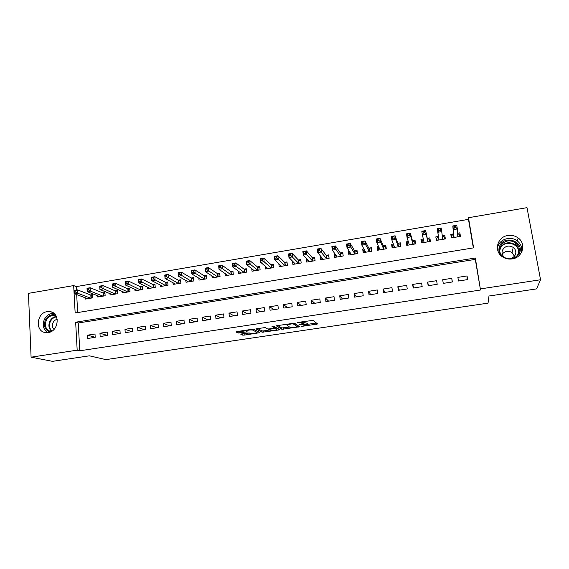 <?xml version="1.0" encoding="UTF-8"?>
<svg xmlns="http://www.w3.org/2000/svg" width="569" height="569" viewBox="0 0 569 569"><rect width="100%" height="100%" fill="white"/><g stroke="black" fill="none" stroke-linecap="round" stroke-linejoin="round"><path stroke-width="0.85" d="M301.719 326.4L317.609 323.967L313.014 320.375L297.224 322.502L305.005 322.815L299.152 324.622L307.502 324.636L301.719 326.4M47.199 311.634L50.207 311.656C60.563 312.971 58.827 331.421 48.173 332.573L45.449 332.581C34.88 331.464 36.494 312.843 47.199 311.634M518.836 251.256L518.366 250.509M507.911 235.502C511.702 234.947 515.116 235.765 518.146 237.949C526.61 243.745 522.655 257.7 512.143 258.923C508.714 259.414 505.571 258.76 502.712 256.96C493.472 251.498 497.064 236.825 507.911 235.502M241.69 333.896L240.801 334.259L242.643 335.134L244.25 335.12L259.941 332.666L253.703 329.28L252.053 329.287L236.832 331.578L235.936 331.947L238.255 333.05L247.231 331.827L246.093 330.838C248.354 330.013 250.659 329.778 252.992 330.127L257.138 332.573C254.933 333.377 252.679 333.612 250.374 333.285L248.063 332.943L241.69 333.896M480.506 290.019L475.293 259.379L78.245 322.993L79.774 350.781L480.506 290.019L475.335 258.02L75.656 322.203L77.178 350.17L31.089 357.168L28.45 293.355L73.664 285.581L75.151 312.971L473.607 247.856L468.472 217.721L527.001 207.657L540.55 279.763L480.592 288.874M79.774 350.781L77.178 350.17M540.55 279.763L536.553 288.896L488.991 296.015L488.031 303.142L105.912 359.608L89.361 355.824L52.469 361.343L31.089 357.168M281.854 329.295L299.529 326.762L294.429 323.164L276.25 325.781L281.854 329.295L281.705 327.979L289.465 327.047M278.547 328.982L278.661 329.999L262.138 332.232L255.965 328.825L265.133 327.566L267.572 328.939L269.187 328.939L274.478 328.021L272.018 326.457M278.661 329.999L279.628 329.622L273.853 326.179L272.018 326.378M99.959 333.228L100.165 336.556L107.633 335.397L107.427 332.061L99.959 333.228L107.406 335.433M124.981 329.323L125.208 332.673L132.797 331.499L132.563 328.142L124.981 329.323L131.972 331.627M150.387 325.361L150.636 328.733L158.346 327.538L158.082 324.159L150.387 325.361L156.909 327.758M176.177 321.336L176.461 324.728L184.285 323.519L183.993 320.119L176.177 321.336L182.222 323.839M202.379 317.246L202.685 320.667L210.63 319.437L210.317 316.008L202.379 317.246L207.92 319.856M228.987 313.099L229.321 316.535L237.394 315.283L237.045 311.84L228.987 313.099L234.015 315.809M256.014 308.882L256.377 312.345L264.578 311.072L264.208 307.601L256.014 308.882L260.51 311.698M283.469 304.593L283.867 308.078L292.203 306.791L291.797 303.298L283.469 304.593L287.423 307.53M311.371 300.24L311.798 303.754L320.269 302.438L319.828 298.924L311.371 300.24L314.757 303.291M339.721 295.816L340.184 299.351L348.79 298.014L348.32 294.479L339.721 295.816L342.524 298.988M368.541 291.321L369.032 294.877L377.78 293.526L377.275 289.955L368.541 291.321L370.732 294.614M397.831 286.748L398.35 290.332L407.248 288.952L406.707 285.368L397.831 286.748L399.395 290.169M427.604 282.103L428.165 285.709L437.205 284.308L436.629 280.695L427.604 282.103L428.521 285.659M467.661 279.592L467.057 275.951L457.874 277.38L458.472 281.015L467.661 279.592M443.251 283.376L452.369 281.961L451.779 278.333L442.675 279.749L443.265 283.369L442.675 279.749M412.653 284.436L413.194 288.035L422.162 286.641L421.608 283.042L412.653 284.436L413.898 287.921M383.122 289.045L383.634 292.615L392.454 291.25L391.934 287.672L383.122 289.045L385.007 292.402M354.074 293.576L354.551 297.125L363.221 295.78L362.738 292.224L354.074 293.576L356.571 296.812M325.489 298.035L325.93 301.563L334.472 300.24L334.017 296.705L325.489 298.035L328.583 301.15M297.367 302.423L297.779 305.923L306.179 304.621L305.759 301.115L297.367 302.423L301.037 305.418M269.685 306.748L270.069 310.219L278.333 308.939L277.942 305.453L269.685 306.748L273.917 309.621M242.444 310.994L242.799 314.451L250.936 313.185L250.573 309.728L242.444 310.994L247.209 313.761M215.63 315.183L215.95 318.612L223.958 317.367L223.631 313.932L215.63 315.183L220.914 317.836M189.228 319.301L189.52 322.708L197.407 321.485L197.102 318.071L189.228 319.301L195.025 321.855M163.232 323.356L163.502 326.741L171.262 325.539L170.985 322.146L163.232 323.356L169.519 325.809M137.634 327.353L137.876 330.71L145.522 329.529L145.273 326.158L137.634 327.353L144.391 329.7M112.42 331.286L112.641 334.622L120.166 333.455L119.945 330.112L112.42 331.286L119.639 333.541M95.201 337.325L95.002 334.003L87.59 335.162L95.201 337.303L87.782 338.477L87.59 335.162M473.337 247.899L468.479 219.357L76.239 286.605L73.664 285.581M468.479 219.357L468.472 217.721M76.239 286.605L76.431 290.083M76.68 294.564L77.669 312.566M85.442 297.879L85.514 299.066L92.847 297.836L92.647 294.586L90.514 294.948M97.676 295.78L97.747 297.018L105.137 295.78L104.931 292.523L102.776 292.886M109.995 293.661L110.073 294.955L117.513 293.711L117.299 290.439L115.123 290.809M122.406 291.527L122.499 292.879L129.995 291.627L129.76 288.348L127.57 288.718M134.91 289.365L135.009 290.787L142.563 289.529L142.321 286.235L140.116 286.605M147.506 287.189L147.62 288.682L155.23 287.409L154.974 284.109L152.748 284.479M160.195 284.984L160.323 286.556L167.99 285.275L167.72 281.961L165.479 282.338M172.983 282.75L173.125 284.422L180.85 283.127L180.565 279.806L178.31 280.183M185.871 280.496L186.02 282.26L193.809 280.958L193.517 277.629L191.241 278.006M198.851 278.213L199.022 280.09L206.867 278.782L206.561 275.432L204.271 275.816M211.931 275.901L212.123 277.9L220.032 276.577L219.705 273.22L217.401 273.611M225.111 273.554L225.324 275.695L233.29 274.365L232.956 270.993L230.63 271.385M238.39 271.164L238.624 273.469L246.654 272.124L246.306 268.746L243.959 269.144M251.768 268.739L252.031 271.228L260.125 269.877L259.763 266.484L257.401 266.882M265.246 266.264L265.545 268.973L273.703 267.608L273.326 264.208L270.944 264.606M278.831 263.724L279.166 266.69L287.388 265.318L286.996 261.904L284.592 262.309M292.509 261.121L292.893 264.4L301.179 263.013L300.773 259.592L298.348 259.997M306.463 258.632L306.727 262.089L315.084 260.687L314.657 257.252L312.217 257.665M320.66 256.249L320.24 256.313L320.674 259.756L329.095 258.347L328.654 254.898L326.201 255.317M334.963 253.838L334.288 253.952L334.736 257.401L343.221 255.986L342.766 252.529L340.29 252.942M349.387 251.413L348.441 251.576L348.904 255.033L357.46 253.603L356.991 250.14L354.494 250.559M363.932 248.966L362.709 249.172L363.193 252.65L371.82 251.206L371.329 247.728L368.812 248.148M378.591 246.505L377.098 246.754L377.596 250.239L386.287 248.788L385.782 245.296L383.243 245.723M393.378 244.016L391.6 244.314L392.112 247.814L400.882 246.349L400.356 242.842L397.795 243.276M408.286 241.512L406.216 241.861L406.75 245.367L415.59 243.888L415.05 240.374L412.468 240.808M423.315 238.987L420.96 239.378L421.508 242.899L430.42 241.412L429.858 237.885L427.262 238.319M438.436 236.441L435.818 236.882L436.395 240.41L445.371 238.909L444.794 235.374L442.284 235.794M436.387 240.417L435.818 236.882M453.436 233.916L450.804 234.364L451.388 237.906L460.449 236.391L459.852 232.842L457.597 233.219M78.245 322.993L75.656 322.203M475.293 259.379L475.335 258.02M459.852 232.842L460.015 236.462M467.057 275.951L467.106 279.678M444.794 235.374L445.214 238.937M451.779 278.333L452.17 281.989M420.96 239.378L421.785 242.856M406.216 241.861L407.29 245.275M391.6 244.314L392.916 247.679M377.098 246.754L378.648 250.061M362.709 249.172L364.395 252.231M348.441 251.576L350.163 254.293M334.288 253.952L336.051 256.427M320.24 256.313L322.068 258.596M306.314 258.66L308.199 260.787M307.374 323.562L307.502 324.636M304.998 322.751L307.345 323.306M304.877 321.734L305.005 322.815M307.473 324.358L316.392 323.028L316.556 324.351M277.58 325.454L281.705 327.979M297.331 325.873L298.206 325.745M296.726 326.983L297.431 326.72L292.9 323.661L286.641 324.842L289.82 327.275L296.726 326.983M297.288 325.454L297.431 326.72M293.889 323.078L297.281 325.397M278.141 328.74L276.833 328.932M269.5 330.027L263.589 330.909L263.732 332.218M257.465 328.477L261.996 330.923L263.589 330.909M274.343 326.67L273.597 326.129M270.047 330.34C272.316 330.681 274.585 330.44 276.861 329.607L275.56 328.548L273.952 328.555L268.689 329.458L270.047 330.34M276.754 328.256L276.875 329.316M274.393 327.154L276.726 328M237.579 331.464L239.762 331.713L246.085 330.76M242.422 333.79L249.763 332.979M257.081 331.883L258.305 331.699M516.488 244.89L518.103 245.445M521.745 249.812L522.022 251.32M459.524 236.548L459.169 234.4L457.625 233.717M452.028 237.799L451.679 235.658L451.864 237.828M457.803 236.832L457.362 228.966L453.443 229.627L452.839 225.95L453.45 234.101L451.679 235.658M454.154 226.32L452.839 225.95L456.751 225.288L457.362 228.966L455.968 227.529L455.726 226.057L454.154 226.32L454.396 227.792L455.968 227.529M454.396 227.792L453.443 229.627L454.026 237.465L453.45 234.101M455.726 226.057L456.751 225.288M444.567 239.044L444.218 236.91L442.326 236.114M437.127 240.289L436.786 238.155L437.127 240.289M442.746 239.35L441.736 231.611L437.853 232.266L437.262 228.603L438.457 236.619L436.786 238.155M438.528 228.98L437.262 228.603L441.146 227.941L441.736 231.611L440.321 230.189L440.086 228.717L438.528 228.98L438.763 230.452L440.321 230.189M438.763 230.452L437.853 232.266L438.457 236.619M440.086 228.717L441.146 227.941M429.801 241.512L429.389 239.4L427.298 238.496L425.669 230.58L426.245 234.229L422.39 234.883L424.104 242.465M429.723 241.526L429.389 239.4M422.354 242.757L422.02 240.63L423.407 239.378M423.265 233.084L422.39 234.883L421.821 231.234L425.669 230.58L423.037 231.619L423.265 233.084L424.808 232.821L424.581 231.355M427.298 238.496L427.824 241.846L426.245 234.229L424.808 232.821M423.037 231.619L421.821 231.234M500.812 255.445C498.793 252.593 498.373 249.542 499.568 246.299C503.807 234.25 524.71 241.277 519.497 253.127L515.272 258.034M508.935 259.051C513.579 259.016 516.83 257.017 518.708 253.049C520.052 248.98 519.035 245.545 515.649 242.728C509.091 239.264 503.97 240.602 500.272 246.733C498.871 251.007 500.03 254.556 503.75 257.373L506.246 258.568M502.249 254.101C505.044 250.943 508.316 250.431 512.05 252.586L514.476 256.278M515.407 254.677C516.36 251.797 515.635 249.364 513.224 247.38C508.629 244.983 505.044 245.936 502.463 250.225C501.481 253.205 502.285 255.694 504.867 257.672C509.411 259.877 512.925 258.881 515.407 254.677M521.695 252.06L521.588 251.491M518.836 252.074L518.459 251.37M521.247 252.885C522.491 248.12 521.161 244.115 517.249 240.879C511.154 235.979 500.67 238.71 498.103 245.801M50.008 332.083C44.987 330.034 43.415 326.08 45.3 320.212C47.704 315.745 51.089 314.003 55.456 314.97M56.039 315.88L54.716 315.489C50.975 315.098 48.13 316.791 46.167 320.546C44.403 326.272 46.025 329.963 51.032 331.635M57.227 319.273C55.321 319.714 53.906 320.895 52.981 322.815C51.985 325.397 52.327 327.595 54.005 329.415M53.884 313.341C49.617 313.341 46.402 315.468 44.24 319.728C42.234 325.347 43.4 329.643 47.739 332.63M415.249 243.945L414.68 241.868L412.518 240.979L410.327 233.198L410.882 236.832L407.063 237.479L409.324 244.94M415.007 243.987L414.68 241.868M407.696 245.211L407.376 243.091L408.45 242.06M407.895 235.694L407.063 237.479L406.515 233.845L410.327 233.198L407.674 234.236L407.895 235.694L409.424 235.431L409.203 233.973M412.518 240.979L413.03 244.314L410.882 236.832L409.424 235.431M407.674 234.236L406.515 233.845M400.804 246.363L400.092 244.314L397.859 243.447L395.114 235.786L395.654 239.414L391.863 240.054L394.666 247.387M400.405 246.427L400.092 244.314M393.151 247.643L392.845 245.531L393.648 244.72M392.653 238.276L391.863 240.054L391.33 236.434L395.114 235.786L392.439 236.825L392.653 238.276L394.175 238.02L393.954 236.569M398.314 246.775L395.654 239.414L394.175 238.02M392.439 236.825L391.33 236.434M386.18 248.056L385.618 246.74L383.321 245.893L380.028 238.354L380.547 241.967L376.792 242.607L380.106 249.777M385.924 248.845L385.618 246.74M378.734 250.047L378.428 247.949L378.99 247.359M377.546 240.843L376.792 242.607L376.28 238.994L380.028 238.354L377.339 239.4L377.546 240.843L379.046 240.587L378.84 239.144M383.748 249.215L380.547 241.967L379.046 240.587M377.339 239.4L376.28 238.994M371.628 249.862L371.265 249.151L368.897 248.312L365.07 240.907L365.575 244.506L361.848 245.139L365.703 252.231M371.564 251.249L371.265 249.151M364.423 252.444L364.473 249.962M362.56 243.39L361.848 245.139L361.351 241.541L365.07 240.907L362.361 241.946L362.56 243.39L364.053 243.134L363.854 241.69M369.295 251.626L365.575 244.506L364.053 243.134M362.361 241.946L361.351 241.541M357.225 251.875L354.587 250.723L350.234 243.432L350.717 247.017L347.026 247.643L351.4 254.62M357.311 253.632L357.026 251.534M350.234 254.812L350.099 252.544M347.702 245.915L347.026 247.643L346.549 244.058L350.234 243.432L347.51 244.471L347.702 245.915L349.181 245.659L348.989 244.222M354.964 254.023L350.717 247.017L349.181 245.659M347.51 244.471L346.549 244.058M342.958 253.994L340.397 253.105L335.525 245.936L335.995 249.514L332.332 250.132L337.204 256.989M343.178 255.993L342.901 253.909M336.151 257.167L335.888 255.132M332.965 248.411L332.332 250.132L331.869 246.562L335.525 245.936L332.78 246.982L332.965 248.411L334.43 248.162L334.245 246.733M340.746 256.399L335.995 249.514L334.43 248.162M332.78 246.982L331.869 246.562M322.182 259.5L321.983 257.906M318.356 250.893L319.806 250.644L319.629 249.222L318.171 249.464L318.356 250.893L317.751 252.6L317.31 249.044L320.937 248.425L321.385 251.989L317.751 252.6L323.128 259.343M328.825 256.242L326.322 255.474L320.937 248.425L319.629 249.222M326.634 258.76L319.806 250.644M318.171 249.464L317.31 249.044M308.32 261.818L308.17 260.559M303.86 253.354L305.304 253.113L305.133 251.69L303.69 251.932L303.298 255.047L302.872 251.505L306.471 250.886L306.904 254.443L303.298 255.047L309.159 261.676M314.821 258.546L312.353 257.821L306.471 250.886L305.133 251.69M312.644 261.1L305.304 253.113M303.69 251.932L302.872 251.505M294.571 264.116L294.458 263.12M289.486 255.794L290.915 255.552L290.752 254.137L289.322 254.379L288.96 257.48L288.547 253.945L292.117 253.333L292.537 256.875L288.96 257.48L295.304 263.995M300.923 260.837L298.497 260.147L292.117 253.333L290.752 254.137M298.761 263.419L290.915 255.552M289.322 254.379L288.547 253.945M280.93 266.399L280.844 265.616M275.232 258.219L276.655 257.977L276.491 256.562L275.069 256.804L274.742 259.884L274.343 256.363L277.885 255.758L278.284 259.286L274.742 259.884L281.563 266.292M287.132 263.106L284.749 262.458L277.885 255.758L276.491 256.562M284.984 265.723L276.655 257.977M275.069 256.804L274.343 256.363M267.394 268.66L267.33 268.063M261.093 260.616L262.501 260.374L262.345 258.966L260.936 259.208L260.638 262.273L260.261 258.76L263.767 258.162L264.151 261.676L260.638 262.273L267.921 268.575M273.454 265.367L271.107 264.756L263.767 258.162L262.345 258.966M271.321 268.006L262.501 260.374M260.936 259.208L260.261 258.76M253.966 270.908L253.916 270.46M247.067 262.999L248.468 262.764L248.319 261.356L246.925 261.598L246.647 264.642L246.285 261.143L249.77 260.552L250.132 264.052L246.647 264.642L254.393 270.837M259.884 267.608L257.572 267.032L249.77 260.552L248.319 261.356M257.764 270.268L248.468 262.764M246.925 261.598L246.285 261.143M233.155 265.36L234.542 265.126L234.4 263.724L233.02 263.959L232.771 266.996L232.422 263.504L235.879 262.914L236.227 266.406L232.771 266.996L240.964 273.077M246.42 269.834L244.144 269.286L235.879 262.914L234.4 263.724M244.307 272.523L234.542 265.126M233.02 263.959L232.422 263.504M219.357 267.7L220.736 267.473L220.601 266.072L219.229 266.306L219.008 269.322L218.674 265.844L222.102 265.261L222.436 268.746L219.008 269.322L227.643 275.304M233.062 272.046L230.822 271.527L222.102 265.261L220.601 266.072M230.964 274.749L220.736 267.473M219.229 266.306L218.674 265.844M205.672 270.026L207.038 269.798L206.91 268.404L205.544 268.639L205.352 271.633L205.032 268.17L208.432 267.594L208.752 271.057L205.352 271.633L214.421 277.516M219.805 274.244L217.6 273.746L208.432 267.594L206.91 268.404M217.721 276.968L207.038 269.798M205.544 268.639L205.032 268.17M192.094 272.331L193.446 272.103L193.325 270.716L191.973 270.951L191.803 273.931L191.504 270.474L194.875 269.898L195.181 273.355L191.803 273.931L201.305 279.706M206.654 276.42L204.484 275.951L194.875 269.898L193.325 270.716M204.577 279.159L193.446 272.103M191.973 270.951L191.504 270.474M178.623 274.621L179.968 274.393L179.847 273.013L178.51 273.241L178.367 276.207L178.076 272.764L181.426 272.195L181.717 275.638L178.367 276.207L188.289 281.883M193.602 278.59L191.469 278.141L181.426 272.195L179.847 273.013M191.533 281.342L179.968 274.393M178.51 273.241L178.076 272.764M165.259 276.89L166.589 276.662L166.482 275.289L165.152 275.51L165.038 278.461L164.761 275.033L168.075 274.464L168.36 277.9L165.038 278.461L175.373 284.045M180.65 280.737L178.545 280.311L168.075 274.464L166.482 275.289M178.595 283.504L166.589 276.662M165.152 275.51L164.761 275.033M152.001 279.137L153.324 278.917L153.217 277.544L151.895 277.772L151.809 280.702L151.546 277.281L154.839 276.719L155.102 280.147L151.809 280.702L162.556 286.186M167.798 282.871L165.728 282.466L154.839 276.719L153.217 277.544M165.75 285.652L153.324 278.917M151.895 277.772L151.546 277.281M138.85 281.371L140.159 281.15L140.059 279.784L138.751 280.005L138.687 282.928L138.438 279.514L141.702 278.959L141.958 282.373L138.687 282.928L149.832 288.312M155.038 284.991L153.004 284.607L141.702 278.959L140.059 279.784M153.004 287.779L140.159 281.15M138.751 280.005L138.438 279.514M125.799 283.59L127.1 283.369L127.001 282.004L125.706 282.224L125.664 285.126L125.429 281.733L128.672 281.178L128.914 284.578L125.664 285.126L137.207 290.425M142.385 287.096L140.379 286.733L128.672 281.178L127.001 282.004M140.358 289.898L127.1 283.369M125.706 282.224L125.429 281.733M112.847 285.787L114.141 285.567L114.049 284.208L112.762 284.429L112.747 287.317L112.527 283.931L115.742 283.383L115.969 286.769L112.747 287.317L124.675 292.516M129.817 289.18L127.847 288.839L115.742 283.383L114.049 284.208M127.805 291.997L114.141 285.567M112.762 284.429L112.527 283.931M100.002 287.971L101.282 287.75L101.197 286.399L99.916 286.612L99.931 289.486L99.717 286.115L102.911 285.567L103.124 288.945L99.931 289.486L112.242 294.593M117.349 291.257L115.407 290.93L102.911 285.567L101.197 286.399M115.343 294.081L101.282 287.75M99.916 286.612L99.717 286.115M87.256 290.133L88.522 289.92L88.444 288.568L87.178 288.782L87.206 291.641L87.014 288.277L90.179 287.736L90.379 291.108L87.206 291.641L99.902 296.655M104.981 293.32L103.06 292.999L90.179 287.736L88.444 288.568M102.975 296.143L90.379 291.108L88.522 289.92M87.178 288.782L87.014 288.277M74.603 292.281L75.862 292.068L75.791 290.723L74.532 290.937L74.589 293.782L74.404 290.425L77.548 289.891L77.733 293.248L74.589 293.782L87.647 298.704M92.697 295.361L90.805 295.062L77.548 289.891L75.791 290.723M90.699 298.199L77.733 293.248L75.862 292.068M74.532 290.937L74.404 290.425M306.947 323.007L307.104 324.344M304.465 321.414L304.593 322.509M298.398 325.873L298.533 327.04M283.284 327.972L283.433 329.287M292.843 323.156L292.9 323.661M261.996 330.923L262.138 332.232M274.329 326.57L274.478 327.908M275.41 327.218L275.56 328.548M256.989 331.009L257.124 332.275M252.899 329.209L252.992 330.127M246.221 331.208L246.313 332.076M239.762 331.713L239.898 333.043M238.119 331.72L238.255 333.05M258.916 332.026L259.016 332.922M244.122 333.818L244.25 335.12M242.515 333.832L242.643 335.134M453.358 234.257L453.884 237.486M457.761 236.142L457.874 236.818M438.372 236.775L438.891 239.997M442.326 236.149L442.846 239.336M423.813 241.185L424.012 242.479M427.433 238.617L427.938 241.825M499.653 249.549L499.973 248.589C503.636 242.522 508.714 241.199 515.201 244.634C517.939 246.811 519.12 249.571 518.75 252.921M518.131 254.229C521.688 243.873 503.814 238.617 500.243 248.866L499.71 250.965M51.637 331.3C48.856 328.768 48.209 325.518 49.695 321.563C51.153 318.583 53.372 316.89 56.352 316.471M56.53 316.855C53.714 317.303 51.615 318.939 50.243 321.755C48.82 325.504 49.411 328.612 52.007 331.073M409.196 244.521L409.26 244.947M412.66 241.1L413.151 244.3M397.859 243.447L398.35 246.768M398.008 243.56L398.485 246.747M383.321 245.893L383.798 249.201M383.478 246L383.94 249.179M368.897 248.312L369.359 251.619M369.068 248.425L369.509 251.59M354.587 250.723L355.035 254.009M354.764 250.829L355.198 253.987M340.397 253.105L340.831 256.384M340.582 253.212L341.002 256.356M326.322 255.474L326.734 258.739M326.514 255.581L326.912 258.71M312.353 257.821L312.751 261.079M312.552 257.921L312.943 261.05M298.497 260.147L298.881 263.397M298.704 260.253L299.074 263.362M284.749 262.458L285.119 265.695M284.962 262.558L285.325 265.666M271.107 264.756L271.47 267.978M271.335 264.848L271.676 267.942M257.572 267.032L257.921 270.247M257.807 267.124L258.141 270.211M244.144 269.286L244.478 272.494M244.386 269.379L244.706 272.451M230.822 271.527L231.142 274.72M231.071 271.619L231.377 274.685M217.6 273.746L217.906 276.932M217.856 273.838L218.147 276.89M204.484 275.951L204.776 279.13M204.748 276.043L205.025 279.087M191.469 278.141L191.746 281.306M191.732 278.227L192.002 281.264M178.545 280.311L178.815 283.469M178.822 280.396L179.079 283.426M165.728 282.466L165.984 285.61M166.006 282.551L166.255 285.567M153.004 284.607L153.246 287.743M153.296 284.692L153.523 287.694M140.379 286.733L140.607 289.856M140.671 286.812L140.892 289.806M127.847 288.839L128.061 291.954M128.146 288.917L128.352 291.904M115.407 290.93L115.614 294.031M115.713 291.008L115.912 293.981M103.06 292.999L103.252 296.1M103.373 293.078L103.558 296.044M90.805 295.062L90.99 298.149M91.125 295.14L91.303 298.099M50.207 311.656L52.113 312.253M518.146 237.949L517.413 241M286.556 324.102L286.641 324.842M268.639 328.996L268.689 329.458M246.028 330.191L246.093 330.838M453.393 234.229L453.927 237.479M438.4 236.754L438.919 239.99M423.884 241.512L424.033 242.479M513.224 247.38L512.05 252.586M515.649 242.728L515.201 244.634C517.968 246.875 519.12 249.713 518.658 253.162M516.161 245.445L516.033 245.979M56.054 315.895L54.716 315.489"/></g></svg>
